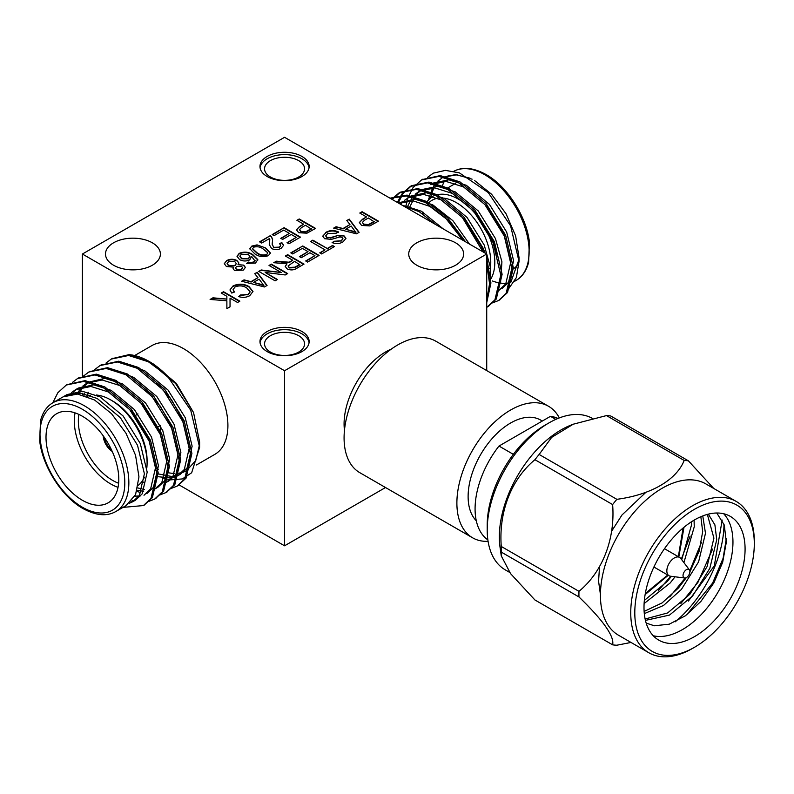 <?xml version="1.0" encoding="UTF-8"?>
<svg xmlns="http://www.w3.org/2000/svg" width="794" height="794" viewBox="0 0 794 794"><rect width="100%" height="100%" fill="white"/><g stroke="black" fill="none" stroke-linecap="round" stroke-linejoin="round"><path stroke-width="1.19" d="M269.672 238.438L261.673 243.053L259.578 241.842L270.268 235.669L271.508 236.642L272.61 239.619L272.163 244.135L273.702 247.341L279.329 247.142L280.798 245.316L279.498 243.659L281.801 242.567L283.676 245.227L281.175 248.264C278.089 249.961 274.903 250.06 271.627 248.562L269.255 244.522L269.811 239.599M296.896 220.295L299.209 218.965L315.555 228.404L306.97 233.188L298.693 232.711L296.45 229.794L299.596 226.488L303.606 224.176L296.896 220.295M257.048 244.88L265.335 247.837L270.446 253.008L268.382 255.648C263.409 257.385 258.894 256.799 254.854 253.882L249.763 248.701L251.817 246.08L257.048 244.88L265.335 247.837M236.93 260.482L238.855 262.923L237.982 264.67L243.718 265.127L245.406 267.419L243.252 270.149L234.438 270.417L233.049 268.58L233.654 267.171L226.389 266.506L224.295 263.638L226.667 260.611C230.042 258.854 233.466 258.814 236.93 260.482L238.845 263.151M254.755 273.682L257.206 272.263L267.062 285.453L264.462 286.962L241.614 281.265L244.066 279.855L250.954 281.681L257.931 277.662L254.755 273.682M285.364 256.005L287.676 254.676L304.023 264.114L296.926 268.213C293.869 270.248 290.574 270.456 287.041 268.829L285.195 266.387L286.981 263.787L273.751 262.715L276.401 261.186L289.135 262.219L292.708 260.243L285.364 256.005M310.523 241.485L312.836 240.145L327.297 248.502L332.537 245.475L334.423 246.567L321.639 253.951L319.754 252.859L324.994 249.832L310.523 241.485M346.799 220.543L349.241 219.124L359.106 232.314L356.506 233.823L333.659 228.126L336.1 226.717L342.998 228.543L349.965 224.523L346.799 220.543M267.171 351.593A24.584 14.193 0 0 0 293.969 354.67A24.584 14.193 0 0 0 309.144 341.549A24.584 14.193 0 0 0 284.56 327.356A24.584 14.193 0 0 0 259.975 341.549A24.584 14.193 0 0 0 267.171 351.593M267.171 176.516A24.584 14.193 0 0 0 293.969 179.593A24.584 14.193 0 0 0 309.144 166.482A24.584 14.193 0 0 0 284.56 152.279A24.584 14.193 0 0 0 259.975 166.482A24.584 14.193 0 0 0 267.171 176.516M416.771 265.216A27.443 15.85 0 0 0 446.685 268.66A27.443 15.85 0 0 0 463.627 254.02A27.443 15.85 0 0 0 436.184 238.17A27.443 15.85 0 0 0 408.731 254.02A27.443 15.85 0 0 0 416.771 265.216M113.532 265.216A27.443 15.85 0 0 0 143.446 268.66A27.443 15.85 0 0 0 160.388 254.02A27.443 15.85 0 0 0 132.935 238.17A27.443 15.85 0 0 0 105.493 254.02A27.443 15.85 0 0 0 113.532 265.216M82.397 254.02L284.56 370.729L486.722 254.02L284.56 137.302L82.397 254.02L82.397 376.346M325.689 232.483C329.728 230.111 333.966 229.923 338.413 231.917L336.1 233.247L327.674 233.515L325.738 235.828L326.8 237.317L330.751 237.585L338.254 235.342L344.209 235.987L345.936 238.379L343.008 241.852C339.604 243.907 335.981 244.145 332.12 242.567L334.423 241.237L341.023 240.82L342.958 238.726L342.045 237.406L340.021 236.91L331.396 239.361L324.597 238.716L322.751 236.126L325.689 232.95C329.728 230.578 333.966 230.389 338.413 232.384M290.822 252.859L302.772 245.961L319.119 255.4L307.586 262.06L305.7 260.968L314.93 255.648L309.898 252.74L301.303 257.703L299.417 256.611L308.012 251.648L302.345 248.383L292.708 253.951L290.822 252.859M269.017 265.444L271.32 264.114L287.676 273.563L285.235 274.962L265.196 272.441L277.404 279.488L275.091 280.818L258.745 271.379L261.176 269.97L281.215 272.491L269.017 265.444M235.024 287.011L233.089 289.572L234.528 292.023L231.689 293.046L230.002 289.87L232.92 286.048C238.389 283.398 243.748 283.577 249.008 286.584L252.988 291.458L249.743 295.705C246.418 297.522 242.736 297.819 238.686 296.599L240.493 294.981L247.966 294.544L250.11 291.755L246.716 287.914C243.083 285.592 239.193 285.284 235.024 287.011M246.994 263.568L248.462 262.526L250.904 263.052L253.743 262.387L255.043 261.077L251.549 256.333L249.733 259.876C246.269 261.444 242.885 261.345 239.599 259.598L237.019 256.273L239.173 253.385C244.076 251.41 248.601 251.817 252.77 254.616L257.822 259.598L255.489 263.082L246.577 263.39L248.462 262.06L250.904 262.586L253.743 261.921L255.082 260.382M237.039 256.482L239.173 253.852C244.076 251.877 248.601 252.293 252.77 255.082L257.852 260.035M221.208 293.046L223.521 291.716L239.867 301.154L237.565 302.484L230.032 298.137L230.032 306.841L226.876 308.658L226.876 300.767L210.102 299.457L212.941 297.819L226.866 299.08L226.876 296.311L221.208 293.046M272.163 234.577L284.113 227.68L300.46 237.128L288.927 243.778L287.041 242.696L296.271 237.366L291.239 234.458L282.644 239.421L280.758 238.339L289.353 233.367L283.686 230.101L274.049 235.669L272.163 234.577M359.791 213.04L362.104 211.7L378.45 221.149L369.865 225.923L361.598 225.456L359.345 222.528L362.501 219.223L366.5 216.911L359.791 213.04M548.545 406.28L435.737 341.152A75.936 43.839 120 0 0 397.774 344.914A75.936 43.839 120 0 0 348.169 411.828A75.936 43.839 120 0 0 359.801 472.678L472.609 537.806A75.936 43.839 -60 0 1 472.609 450.129A75.936 43.839 -60 0 1 548.545 406.28A75.936 43.839 -60 0 1 559.323 417.922M488.082 541.329A75.936 43.839 -60 0 1 472.609 537.806M542.312 421.038L540.595 420.046A60.036 34.668 120 0 0 482.97 450.744A60.036 34.668 120 0 0 476.281 520.745M487.873 539.9A70.209 40.534 -60 0 1 498.989 446.049L513.341 454.337M555.78 419.391L550.47 416.334A70.209 40.534 -60 0 1 557.993 418.448M498.989 446.049L550.47 416.334M726.371 538.332L723.106 558.271L712.625 583.074L686.631 614.884M712.605 549.041L697.946 582.32L680.915 603.43M701.38 542.56L689.797 570.737M685.301 577.992L669.679 596.939M690.145 536.079L681.312 559.184M670.761 576.246L658.454 590.458M644.113 603.569L670.176 582.965L675.059 576.791M683.912 562.609L694.254 526.789L694.075 520.169M644.301 613.623L663.506 605.494L681.401 589.446L698.601 561.824L705.489 533.28L702.769 515.921M645.433 620.382L669.491 615.092L692.636 595.937L709.836 568.306L716.724 539.761L714.908 524.874L708.327 514.155M719.811 513.123A71.47 41.268 -60 0 1 730.281 516.358A71.47 41.268 -60 0 1 730.281 598.884A71.47 41.268 -60 0 1 658.802 640.153A71.47 41.268 -60 0 1 654.445 565.884A71.47 41.268 -60 0 1 719.811 513.123M653.264 635.756A71.47 41.268 120 0 0 718.153 591.887A71.47 41.268 120 0 0 723.701 513.758M600.423 594.448L598.567 581.208L599.539 566.678M611.489 531.444L621.97 514.998L645.919 492.28M716.784 513.013L724.287 525.062L726.321 542.223L722.669 562.331L713.826 582.915L700.874 601.465L685.401 615.787L669.243 624.193L654.296 625.771L646.177 623.101M644.351 600.433L667.367 581.347L671.396 576.325M681.738 559.75L691.455 525.171L691.455 521.787M644.123 611.43L662.067 602.944L678.592 587.828L686.304 577.645M689.887 571.908L699.167 551.125L702.68 531.652L700.844 516.715M645.125 619.002L667.645 612.938L689.827 594.309L707.027 566.688L713.915 538.143L707.345 514.413M664.667 655.258A84.511 48.791 -60 0 1 664.667 535.751A84.511 48.791 -60 0 1 754.3 543.751A84.511 48.791 -60 0 1 694.542 647.259A84.511 48.791 -60 0 1 664.667 655.258M754.3 543.751L754.3 541.419A87.37 50.439 120 0 0 736.207 501.431A87.37 50.439 120 0 0 648.837 551.87A87.37 50.439 120 0 0 648.837 652.747A87.37 50.439 120 0 0 661.63 656.698A87.37 50.439 120 0 0 692.527 648.42L694.542 647.259M675.118 621.881A87.37 50.439 120 0 0 723.979 524.139M736.207 501.431L705.886 483.923A87.37 50.439 120 0 0 618.516 534.362A87.37 50.439 120 0 0 618.516 635.24L648.837 652.747M713.707 488.429L688.388 460.828A101.235 58.448 -60 0 0 684.17 460.451C676.419 480.102 650.673 494.87 616.849 499.317A101.235 58.448 -60 0 0 612.631 504.567C615.32 539.086 602.418 572.107 578.965 591.332A101.235 58.448 -60 0 0 578.965 596.949C603.321 620.521 614.546 636.49 612.631 644.837A101.235 58.448 -60 0 0 614.715 645.085A101.235 58.448 -60 0 0 616.849 645.214L631.012 642.455M688.388 601.098L714.292 565.874L722.183 520.04M684.17 460.451L606.467 415.59A101.235 58.448 120 0 1 608.591 415.719A101.235 58.448 120 0 1 610.685 415.967L688.388 460.828M578.965 596.949L501.262 552.088L501.272 555.86L510.582 573.655L534.928 599.976L612.631 644.837M612.631 504.567L534.928 459.706C511.366 479.189 498.662 511.654 501.262 546.461L578.965 591.332M606.467 415.59L573.199 424.214L551.671 437.365L539.136 454.456L616.849 499.317M573.199 424.214L570.36 425.356A87.37 50.439 120 0 0 500.031 547.165L501.262 555.86M501.262 552.088A101.235 58.448 -60 0 1 501.262 546.461M534.928 459.706A101.235 58.448 -60 0 1 539.136 454.456M592.304 418.349A87.37 50.439 120 0 0 579.878 414.607A87.37 50.439 120 0 0 548.982 422.884A87.37 50.439 120 0 0 487.208 529.886A87.37 50.439 120 0 0 505.302 569.884L509.609 572.375M487.208 529.886L487.208 525.221A81.653 47.144 -60 0 1 544.942 425.217L548.982 422.884M391.313 349.092A58.776 33.934 120 0 0 385.636 351.921A58.776 33.934 120 0 0 344.467 430.239M270.407 176.983A20.009 11.553 0 0 0 292.222 179.484A20.009 11.553 0 0 0 304.568 168.814A20.009 11.553 0 0 0 284.56 157.262A20.009 11.553 0 0 0 264.551 168.814A20.009 11.553 0 0 0 270.407 176.983M309.065 167.643A24.584 14.193 0 0 0 284.56 154.622A24.584 14.193 0 0 0 260.055 167.643M270.407 352.06A20.009 11.553 0 0 0 292.222 354.561A20.009 11.553 0 0 0 304.568 343.891A20.009 11.553 0 0 0 284.56 332.329A20.009 11.553 0 0 0 264.551 343.891A20.009 11.553 0 0 0 270.407 352.06M309.065 342.72A24.584 14.193 0 0 0 284.56 329.689A24.584 14.193 0 0 0 260.055 342.72M82.397 393.268L82.397 394.906M160.309 430.308A27.443 15.85 0 0 0 160.388 429.097L160.388 425.465M196.455 464.976L214.896 454.327A62.835 36.276 -120 0 0 214.896 381.775A62.835 36.276 -120 0 0 152.061 345.499L134.682 355.533M179.027 484.876L284.56 545.806L385.517 487.526M284.56 370.729L284.56 545.806M486.722 254.02L486.722 370.59M347.047 220.861L349.241 219.124M349.241 219.591L358.858 232.463M334.224 228.265L336.1 226.717M336.1 227.183L342.998 228.543M342.998 229.009L349.965 224.523M345.579 229.238L355.92 232.444L351.156 226.012L345.579 229.238L355.92 231.977M325.758 236.046L326.8 237.317M326.8 237.783L330.751 237.585M330.751 238.051L338.254 235.342M338.254 235.808L344.209 235.987M344.209 236.453L345.926 238.627M332.557 242.785L334.423 241.237M334.423 241.704L341.023 240.82M341.023 241.287L342.939 238.944M322.761 236.344L325.689 232.95M310.93 241.713L312.836 240.145M312.836 240.612L327.297 248.502M327.297 248.969L332.537 245.475M332.537 245.942L334.026 246.795M320.151 253.097L324.994 249.832M291.219 253.097L302.772 245.961M302.772 246.428L318.722 255.638M306.107 261.206L314.93 255.648M299.814 256.849L308.012 251.648M285.771 256.244L287.676 254.676M287.676 255.142L303.626 264.352M285.215 266.625L286.981 263.787M274.396 262.804L276.401 261.186M276.401 261.653L281.89 262M281.89 262.467L289.135 262.219M289.135 262.685L292.708 260.243M288.162 266.188L289.294 267.945L294.961 267.638L299.834 264.829L294.594 261.335L288.133 265.94L289.294 267.469L294.961 267.171L299.834 264.362M269.414 265.682L271.32 264.114M271.32 264.581L287.269 273.791M276.997 279.726L265.196 272.441M259.142 271.617L261.176 269.97M261.176 270.436L281.215 272.491M255.013 273.999L257.206 272.263M257.206 272.729L266.824 285.602M242.18 281.404L244.066 279.855M244.066 280.322L250.954 281.681M250.954 282.148L257.931 277.662M253.534 282.376L263.876 285.582L259.122 279.151L253.534 282.376L263.876 285.115M233.099 289.8L234.17 292.152M230.012 290.098L232.92 286.048M232.92 286.515C238.389 283.865 243.748 284.044 249.008 287.051L249.008 286.584M249.008 287.051L252.978 291.696M239.073 296.718L240.493 294.981M240.493 295.447L247.966 294.544M247.966 295.011L250.09 292.003M243.718 265.127L237.982 264.67M243.718 265.593L245.386 267.657M233.069 268.809L233.654 267.171M224.305 263.876L226.667 260.611M226.667 261.077C230.042 259.32 233.466 259.281 236.93 260.948M227.134 263.717L228.513 265.772L234.885 265.772L236.255 263.787M235.54 268.114L236.473 269.642L241.336 269.543L242.507 267.846M241.336 269.077L242.527 267.618L241.604 266.327L236.711 266.427L235.51 267.866L236.473 269.176L241.336 269.543M234.885 265.305L236.275 263.568L234.875 261.712L228.533 261.702L227.114 263.489L228.513 265.305L234.885 265.772M239.877 256.412L241.624 258.814L248.433 258.913L249.892 256.68M248.433 258.447L249.902 256.442L248.443 254.537L241.217 254.378L239.857 256.174L241.624 258.348L248.433 258.913M265.335 248.304L270.426 253.246M249.773 248.939L251.817 246.08M251.817 246.547L257.048 245.346M252.651 248.959L256.958 253.147C259.668 255.301 262.854 255.926 266.516 255.003L267.578 253.107M266.516 255.003L267.598 253.256M267.578 252.641L263.251 249.048C260.561 246.894 257.375 246.269 253.713 247.172L252.631 248.721L256.958 252.681C259.668 254.834 262.854 255.46 266.516 254.537M221.615 293.284L223.521 291.716M223.521 292.182L239.47 301.392M230.032 298.604L230.032 306.841M226.876 308.658L226.876 301.234M210.817 299.517L212.941 297.819M212.941 298.286L226.866 299.08M226.866 299.546L226.876 296.311M297.303 220.534L299.209 218.965M299.209 219.432L315.149 228.642M296.46 230.032L299.596 226.488M299.596 226.955L303.606 224.176M299.576 229.883L300.936 231.808L305.432 232.374L311.367 229.119L305.492 225.258L301.551 227.541L299.546 229.645L300.936 231.342L305.432 231.908L311.367 228.652M272.56 234.816L284.113 227.68M284.113 228.146L300.063 237.356M287.448 242.924L296.271 237.366M281.155 238.567L289.353 233.367M259.985 242.081L270.268 235.669M270.268 236.136L271.508 236.642M271.508 237.108L272.61 239.857M272.163 244.363L273.702 247.341M273.702 247.807L279.329 247.142M279.329 247.609L280.778 245.554M279.915 243.927L281.801 242.567M281.801 243.033L283.657 245.455M269.255 244.701L269.454 242.061M269.454 242.537L269.672 238.905M360.198 213.268L362.104 211.7M362.104 212.167L378.053 221.377M359.364 222.777L362.501 219.223M362.501 219.69L366.5 216.911M362.471 222.628L363.831 224.553L368.327 225.109L374.262 221.854L368.386 218.003L364.446 220.275L362.451 222.389L363.831 224.087L368.327 224.642L374.262 221.387M144.677 431.668L145.451 432.115M144.647 431.599A10.58 6.104 -120 0 0 144.637 430.249L144.091 430.566M103.458 436.164A13.438 7.761 -120 0 0 112.073 451.081M111.408 449.652A12.297 7.096 60 0 1 104.361 437.454M156.458 468.262L158.453 469.294M168.01 472.777L174.482 473.601M176.397 473.571L181.697 472.708M183.325 472.182L186.59 470.663L195.751 460.54L199.542 444.551M106.059 363.007L111.279 359.067L128.648 355.494L148.418 361.796L167.216 375.79L190.749 410.28L199.612 447.379L199.612 441.901L193.557 412.552L175.663 383.611L149.064 361.419A71.47 41.268 -120 0 0 129.045 354.64L149.907 361.915M167.216 375.79A71.47 41.268 -120 0 0 149.064 361.419M199.612 447.379L191.662 472.748L182.382 478.931L170.531 479.864M169.866 479.765L163.167 478.057M115.835 511.525L125.948 505.689L135.576 494.593L138.96 476.916L135.566 455.329L125.938 433.137L111.527 413.684L94.526 399.978L77.534 394.062L63.113 396.851L53 402.687A62.835 36.276 60 0 1 115.835 438.963A62.835 36.276 60 0 1 115.835 511.525C106.833 516.616 95.876 515.624 82.993 508.547C62.031 496.955 42.558 466.584 39.7 440.958L40.524 420.691C42.757 412.205 46.915 406.2 53 402.687M67.024 384.624L85.087 380.644L104.858 386.946L131.07 408.811L150.503 440.313L158.205 472.857L152.379 497.59L144.101 505.163M78.259 378.143L96.312 374.153L116.093 380.455L142.295 402.33L161.738 433.832L169.44 466.376L163.604 491.109L155.336 498.672M89.494 371.661L107.547 367.672L127.328 373.974L153.53 395.839L172.963 427.341L180.675 459.895L174.839 484.618L166.571 492.191M100.719 365.171L118.782 361.191L138.553 367.493L164.765 389.358L184.198 420.86L191.9 453.404L186.064 478.137L177.796 485.71M111.954 358.69L129.045 354.64M52.771 402.826L57.853 392.722L66.329 385.021L83.707 381.428L103.498 387.73L129.7 409.595L149.143 441.097L156.845 473.651L151.009 498.374L143.436 505.56L123.001 507.386M72.363 382.46L77.574 378.52L94.952 374.937L114.733 381.249L140.935 403.114L160.368 434.616L168.08 467.16L162.244 491.893L154.651 499.089L148.557 501.471M130.504 502.136L134.136 500.865L132.141 500.289M74.09 393.933L74.308 393.01M83.598 375.979L88.809 372.039L106.178 368.456L125.958 374.758L152.17 396.633L171.603 428.135L179.305 460.679L173.469 485.412L165.906 492.588L159.793 494.98M140.866 492.915L136.886 491.168M84.065 395.362L84.243 393.606M94.823 369.498L100.024 365.568L117.403 361.975L137.193 368.277L163.395 390.142L182.828 421.644L190.54 454.198L184.704 478.921L177.122 486.117L171.018 488.499M143.992 482.464L142.692 481.68M82.397 500.289A51.461 29.715 -120 0 0 108.133 502.84A51.461 29.715 -120 0 0 108.133 443.419A51.461 29.715 -120 0 0 56.672 413.704A51.461 29.715 -120 0 0 48.781 454.942A51.461 29.715 -120 0 0 82.397 500.289M193.557 412.552L176.308 383.343L153.034 363.761M152.15 363.315L147.287 361.191M132.767 501.739L135.576 500.121L142.186 493.828L147.198 472.152L140.31 443.608L123.12 415.987L99.965 396.831L82.497 391.333L67.133 394.539L64.324 396.156L79.688 392.951L97.156 398.449L120.311 417.604L137.511 445.236L144.399 473.78L139.377 495.446L132.767 501.739L129.243 503.317M71.599 392.544L75.559 389.675L90.923 386.47L108.391 391.968L131.536 411.123L148.736 438.745L155.624 467.289L150.612 488.965L144.002 495.258M76.82 394.003L81.633 387.214M82.834 386.063L86.784 383.194L102.148 379.989L119.626 385.477L142.771 404.642L159.971 432.264L166.859 460.808L161.837 482.484L155.227 488.767L158.036 487.149L164.646 480.856L169.668 459.19L162.78 430.646L145.58 403.015L122.435 383.859L104.957 378.361L88.62 382.132M143.645 491.337L137.173 490.245M145.074 389.07L160.209 406.101L171.196 425.783L178.084 454.327L173.072 475.993L166.462 482.286L169.271 480.668L175.881 474.375L180.893 452.699L174.005 424.155L156.815 396.534L133.66 377.378L122.117 372.843M156.299 382.579L171.444 399.62L182.431 419.292L189.319 447.836L184.307 469.512L177.697 475.805L173.171 477.68M171.514 478.048L157.649 476.668M73.207 392.077L76.988 388.911M75.559 389.675L78.368 388.058L93.732 384.852L111.2 390.34L134.345 409.506L151.545 437.127L158.433 465.671L153.421 487.347L146.811 493.63M140.627 495.883L134.801 496.181M78.755 394.201L82.08 388.375L88.223 382.43M144.488 489.541L137.779 487.943M87.37 396.216L88.333 392.276M133.352 366.362L144.895 370.887L168.04 390.053L185.24 417.674L192.128 446.218L187.106 467.894L180.506 474.177L177.697 475.805M179.067 474.931L174.323 476.43M172.596 476.668L156.845 473.631M118.038 487.327A51.461 29.715 60 0 1 110.703 483.953A51.461 29.715 60 0 1 75.063 412.88M87.003 396.365A51.461 29.715 60 0 1 90.318 395.352M96.302 395.025A51.461 29.715 60 0 1 110.703 399.908A51.461 29.715 60 0 1 147.088 462.942A51.461 29.715 60 0 1 146.86 467.567M144.419 477.204A51.461 29.715 60 0 1 138.305 485.253M103.23 435.846A13.438 7.761 -120 0 0 112.232 451.439M78.864 414.408A48.603 28.058 -120 0 0 112.718 480.449A48.603 28.058 -120 0 0 118.614 483.258M147.088 462.942L147.088 460.609A48.603 28.058 -120 0 0 112.728 401.079L110.703 399.908M145.59 433.435L146.146 433.117M145.6 432.035L145.034 432.353M178.69 412.82A10.58 6.104 -120 0 0 178.819 411.669M170.015 397.645A10.58 6.104 -120 0 0 169.112 397.387M457.85 232.622A13.438 7.761 60 0 1 459.934 234.538M435.856 224.642L419.212 211.71L402.449 205.358M474.594 180.546L491.585 194.252L505.996 213.695L515.634 235.897L519.018 257.494L519.018 261.474L510.631 225.893L488.27 192.585L459.418 172.884L445.444 170.373L433.296 173.161A71.47 41.268 -120 0 0 432.74 173.469A71.47 41.268 -120 0 0 432.73 173.479L432.74 173.469M519.018 261.474L516.378 277.543L508.736 288.599M443.777 177.092L455.855 174.501L472.122 179.186M518.988 259.44L510.731 282.555M433.296 173.161L427.509 177.419M492.478 302.911L498.592 300.519L506.155 293.333L511.991 268.61L504.289 236.056L484.846 204.554L458.644 182.689L438.864 176.387L421.485 179.97L412.999 187.682L407.918 197.795M407.759 198.272L407.332 199.681M406.994 200.932L405.952 206.103M486.722 307.357L494.93 299.824L500.756 275.091L493.054 242.537L473.621 211.045L447.409 189.171L427.638 182.868L410.27 186.451L401.774 194.163L397.347 202.42M486.722 300.479L489.561 283.736L486.722 263.36M482.96 251.847L462.386 217.526L436.184 195.661L416.393 189.349L399.015 192.942L391.7 199.155M462.823 240.215L445.206 217.566L424.949 202.142L406.647 195.979L390.102 198.232M499.247 300.122L507.515 292.549L513.351 267.816L505.649 235.272L486.216 203.77L460.004 181.905L440.233 175.593L422.17 179.583M488.022 306.603L496.29 299.03L502.126 274.307L494.414 241.753L474.981 210.251L448.779 188.386L428.988 182.084L411.61 185.677L403.134 193.379L398.241 202.927M486.722 302.713L490.93 282.982L486.722 257.861M485.084 253.068L483.189 248.244L463.746 216.742L437.544 194.867L417.773 188.565L400.404 192.148L392.206 199.453M465.582 241.813L447.518 217.745L426.309 201.358L407.074 195.096L389.993 198.172M430.805 197.865L431.728 193.597M431.757 193.478L433.852 187.85M435.837 184.377L437.702 181.955M518.72 263.33A51.461 29.715 60 0 1 513.232 268.928M490.255 268.7A51.461 29.715 60 0 1 487.695 267.409M456.441 230.667A51.461 29.715 60 0 1 455.627 228.722M501.957 288.589L508.567 282.307L513.579 260.631L506.691 232.086L489.491 204.465L466.346 185.3L448.878 179.811L433.514 183.007L430.705 184.635L446.069 181.429L463.537 186.927L486.682 206.083L503.882 233.704L510.77 262.248L505.758 283.924L499.148 290.207M500.617 281.82L501.917 261.782L495.456 238.567L478.266 210.946L455.111 191.791L437.643 186.292L422.279 189.498L417.118 193.518M415.977 194.768L409.635 207.224M489.382 288.311L490.682 268.263L484.231 245.058L467.031 217.427L443.886 198.272L426.408 192.773L411.044 195.979L404.285 200.465M469.462 244.046L452.898 220.692L432.651 204.753L415.183 199.264L399.819 202.46M443.29 228.94L421.416 211.244L404.781 205.815M469.998 178.164L456.222 174.879L443.925 177.122M441.93 178.144L437.98 181.012M436.779 182.173L433.534 186.243M432.581 187.821L428.303 200.197M498.195 257.792L492.647 240.195L475.457 212.564L452.302 193.408L434.834 187.91L419.47 191.116L415.52 193.984M414.319 195.135L411.957 197.924L407.54 206.539M483.576 252.194L481.422 246.676L464.222 219.045L441.077 199.89L423.609 194.401L408.245 197.597M403.084 201.626L400.752 204.376M463.994 240.9L448.193 220.355L429.842 206.38L413.456 200.981L398.697 203.195M491.079 278.565A51.461 29.715 -120 0 0 458.416 199.155A51.461 29.715 -120 0 0 436.502 194.987M433.077 196.396A51.461 29.715 -120 0 0 432.69 196.614A51.461 29.715 -120 0 0 426.844 202.053M422.805 212.008A51.461 29.715 -120 0 0 422.497 213.745M457.453 232.047A13.438 7.761 60 0 1 459.2 233.476M443.608 198.123A48.603 28.058 60 0 1 456.401 202.659A48.603 28.058 60 0 1 490.503 266.913M422.924 214.023A48.603 28.058 60 0 1 423.361 212.326M427.827 203.79A48.603 28.058 60 0 1 437.752 198.242M684.736 578.012A4.863 2.809 -60 0 1 684.666 578.012A4.863 2.809 -60 0 1 684.031 572.186A4.863 2.809 -60 0 1 689.391 569.824A4.863 2.809 -60 0 1 688.914 574.935A4.863 2.809 -60 0 1 684.736 578.012M670.583 576.226A10.58 6.104 -60 0 1 670.434 576.206A10.58 6.104 -60 0 1 669.034 575.749A10.58 6.104 -60 0 1 669.034 563.532A10.58 6.104 -60 0 1 679.614 557.428A10.58 6.104 -60 0 1 680.716 558.4L689.391 569.824M683.088 528.03L678.344 556.683M667.764 575.015L645.324 593.446M82.397 507.237A59.977 34.628 -120 0 0 119.13 454.992A59.977 34.628 -120 0 0 45.675 412.582A59.977 34.628 -120 0 0 82.397 507.237M484.697 174.7A62.835 36.276 -120 0 0 453.285 171.593C462.297 166.492 473.244 167.484 486.127 174.561C507.088 186.153 526.561 216.524 529.419 242.15L528.596 262.417C526.362 270.903 522.204 276.908 516.12 280.421A62.835 36.276 -120 0 0 525.747 230.071A62.835 36.276 -120 0 0 484.697 174.7M448.253 175.623A62.835 36.276 -120 0 0 446.506 177.737M444.293 181.34A62.835 36.276 -120 0 0 442.159 186.63M492.399 280.977A62.835 36.276 -120 0 0 498.046 282.644M500.498 283.081A62.835 36.276 -120 0 0 510.651 282.634M683.991 527.276L678.82 556.961M668.24 575.283L645.115 594.617M112.629 358.283L111.259 359.077M101.394 364.774L100.034 365.558M90.169 371.255L88.809 372.039M78.934 377.736L77.574 378.53M67.698 384.227L66.339 385.011M178.491 485.323L177.122 486.117M167.256 491.814L165.896 492.598M156.021 498.295L154.661 499.079M144.796 504.776L143.436 505.57M134.454 355.662L133.541 356.188M137.987 413.962L134.702 415.858M168.824 420.592L168.278 420.909M160.408 425.455L157.043 427.39M146.364 433.554L145.818 433.871M487.347 307.01L488.707 306.226M498.572 300.529L499.942 299.735M399.025 192.932L400.384 192.148M410.25 186.451L411.62 185.667M421.485 179.97L422.845 179.186M514.701 281.245L516.12 280.421M422.279 189.498L419.47 191.116M447.111 188.287L455.528 183.424M684.666 578.012L670.434 576.206M679.614 557.428L664.489 548.694M669.034 575.749L653.909 567.015"/></g></svg>
